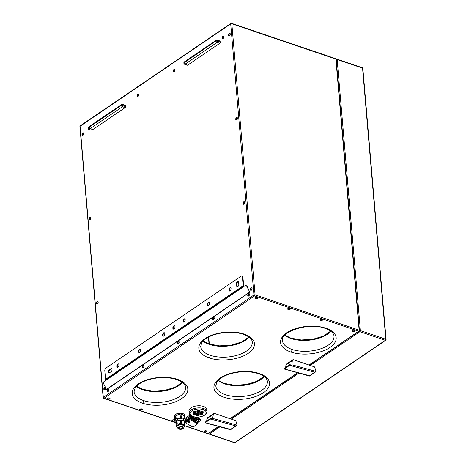 <?xml version="1.0" encoding="UTF-8"?>
<svg xmlns="http://www.w3.org/2000/svg" width="466" height="466" viewBox="0 0 466 466"><rect width="100%" height="100%" fill="white"/><g stroke="black" fill="none" stroke-linecap="round" stroke-linejoin="round"><path stroke-width="0.7" d="M297.558 372.771L229.994 418.689L214.424 413.429L235.639 420.629M285.675 367.429L285.932 364.977L292.252 360.684L291.879 364.779L292.31 360.684A1.986 1.293 -124.2 0 1 293.702 359.822L310.245 365.431L359.944 331.658L385.347 340.285A0.81 0.53 55.8 0 0 385.743 340.25L235.132 442.601L234.415 442.7A0.81 0.466 -71.2 0 0 234.736 442.636A0.81 0.53 55.8 0 0 235.109 442.618M182.73 413.482A4.969 2.464 175.1 0 0 175.274 414.682M185.089 418.381L189.01 415.719A0.81 0.402 -4.9 0 1 190.145 415.585L190.221 416.429L200.403 419.883A0.81 0.402 -4.9 0 1 200.7 420.134A0.81 0.402 -4.9 0 1 200.526 420.448L198.475 421.864M198.469 421.928L200.479 420.559L200.63 419.318A0.81 0.402 -4.9 0 0 200.333 419.045L194.293 416.994M191.299 415.975L190.145 415.585M110.04 398.465A1.299 0.647 175.1 0 0 109.178 397.917A1.299 0.647 175.1 0 0 107.739 398.214A1.299 0.647 175.1 0 0 107.454 398.68M290.324 308.789A1.299 0.647 175.1 0 0 289.462 308.242A1.299 0.647 175.1 0 0 288.023 308.539A1.299 0.647 175.1 0 0 287.738 309.005M142.264 409.41A1.299 0.647 175.1 0 0 141.402 408.857A1.299 0.647 175.1 0 0 139.963 409.154A1.299 0.647 175.1 0 0 139.678 409.626L139.689 409.742A1.299 0.647 175.1 0 0 140.097 410.162M174.494 420.349A1.299 0.647 175.1 0 0 173.626 419.802A1.299 0.647 175.1 0 0 172.193 420.099A1.299 0.647 175.1 0 0 171.907 420.565M354.777 330.674A1.299 0.647 175.1 0 0 353.91 330.126A1.299 0.647 175.1 0 0 352.477 330.423A1.299 0.647 175.1 0 0 352.191 330.889M322.554 319.734A1.299 0.647 175.1 0 0 321.686 319.181A1.299 0.647 175.1 0 0 320.253 319.478A1.299 0.647 175.1 0 0 319.967 319.95L319.973 320.066A1.299 0.647 175.1 0 0 320.381 320.486M258.1 297.85A1.299 0.647 175.1 0 0 257.238 297.296A1.299 0.647 175.1 0 0 255.799 297.593A1.299 0.647 175.1 0 0 255.514 298.065M204.51 432.029L206.432 431.865A1.299 0.647 175.1 0 0 206.729 431.405L206.718 431.271A1.299 0.647 175.1 0 0 205.85 430.741A1.299 0.647 175.1 0 0 204.417 431.038A1.299 0.647 175.1 0 0 204.131 431.51M142.474 403.189A27.902 13.834 175.1 0 0 181.606 398.622A27.902 13.834 175.1 0 0 177.511 379.376A27.902 13.834 175.1 0 0 138.379 383.943A27.902 13.834 175.1 0 0 142.474 403.189A2.027 1.165 -71.2 0 0 143.598 400.568A25.869 12.827 175.1 0 0 171.436 400.271A25.869 12.827 175.1 0 0 185.619 387.316C185.462 384.351 182.491 381.759 176.713 379.54C167.539 376.761 157.747 376.936 147.338 380.075C142.969 381.555 139.59 383.384 137.196 385.568L135.123 387.992L134.068 391.737A25.869 12.827 175.1 0 0 143.598 400.568M209.112 357.9A27.902 13.834 175.1 0 0 248.25 353.333A27.902 13.834 175.1 0 0 244.155 334.087A27.902 13.834 175.1 0 0 205.017 338.654A27.902 13.834 175.1 0 0 209.112 357.9A2.027 1.165 -71.2 0 0 210.236 355.278A25.869 12.827 175.1 0 0 238.079 354.981A25.869 12.827 175.1 0 0 252.257 342.032C252.106 339.062 249.135 336.469 243.351 334.256C234.177 331.472 224.385 331.652 213.981 334.786C209.607 336.266 206.228 338.1 203.834 340.285L201.761 342.708L200.706 346.448A25.869 12.827 175.1 0 0 210.236 355.278M290.848 352.022A27.902 13.834 175.1 0 0 329.98 347.455A27.902 13.834 175.1 0 0 325.885 328.21A27.902 13.834 175.1 0 0 286.753 332.776A27.902 13.834 175.1 0 0 290.848 352.022A2.027 1.165 -71.2 0 0 291.966 349.401A25.869 12.827 175.1 0 0 319.81 349.104A25.869 12.827 175.1 0 0 333.994 336.149C333.837 333.184 330.866 330.592 325.082 328.373C308.923 321.767 279.658 332.13 282.437 340.57A25.869 12.827 175.1 0 0 291.966 349.401M259.247 373.493A27.902 13.834 175.1 0 0 220.109 378.066A27.902 13.834 175.1 0 0 224.204 397.306A27.902 13.834 175.1 0 0 263.342 392.739A27.902 13.834 175.1 0 0 259.247 373.493A2.027 1.165 108.8 0 1 258.444 373.662C249.269 370.878 239.477 371.058 229.074 374.192C224.699 375.672 221.321 377.507 218.927 379.691L216.853 382.114L215.799 385.854A25.869 12.827 175.1 0 0 225.328 394.685A25.869 12.827 175.1 0 0 253.166 394.387A25.869 12.827 175.1 0 0 267.35 381.438C267.193 378.468 264.228 375.876 258.444 373.662M190.932 407.89A8.93 4.427 -4.9 0 1 200.648 405.845A8.93 4.427 -4.9 0 1 206.741 409.48L206.921 411.583A8.93 4.427 -4.9 0 0 203.636 408.536A8.93 4.427 -4.9 0 0 191.112 409.998A8.93 4.427 -4.9 0 0 189.132 413.109L188.951 411A8.93 4.427 -4.9 0 1 190.932 407.89M185.049 419.645L189.254 416.79A0.612 0.303 -4.9 0 1 190.105 416.691L200.293 420.146A0.612 0.303 -4.9 0 1 200.38 420.571M185.462 421.736L185.282 420.676A1.014 0.501 175.1 0 0 185.054 420.996A1.014 0.501 175.1 0 0 185.107 421.165M185.282 420.676L189.487 417.816A1.014 0.501 175.1 0 1 190.909 417.653L197.98 420.052A1.014 0.501 175.1 0 1 198.359 420.431M198.056 422.312L198.097 421.38L190.938 418.014L189.511 418.084L185.427 421.118L185.462 421.771M185.078 421.276L185.427 421.118M190.909 417.653L190.833 418.212L189.633 418.264M197.98 420.052L198.254 422.173L198.475 421.835M186.056 421.858L185.905 421.054L189.598 418.544L191.025 418.48L190.978 418.934L189.557 418.917L185.969 421.625A0.85 0.518 -173.3 0 0 185.887 422.196M185.689 421.334L185.643 421.73M197.328 423.833L197.59 422.709L197.741 423.594L197.963 423.274L198.062 422.08A1.014 0.571 -178.6 0 0 197.683 421.619L191.025 418.48M197.473 422.907L190.862 419.126A0.85 0.518 -173.3 0 0 189.668 419.115M185.823 422.697L185.922 421.893A1.014 0.617 6.7 0 1 186.144 421.567L189.586 419.225A1.014 0.617 -173.3 0 1 191.008 419.243L197.042 422.691L197.188 423.571M191.008 419.243L190.909 420.047A1.014 0.617 -173.3 0 0 189.487 420.029L186.05 422.365A1.014 0.617 6.7 0 0 185.823 422.738A1.014 0.617 6.7 0 0 186.196 423.25L192.213 426.687L193.635 426.705L197.077 424.363L197.042 422.691M190.909 420.047L196.932 423.483M188.514 422.26A0.81 0.495 6.7 0 1 188.736 421.433A0.81 0.495 6.7 0 1 189.819 422.05A0.81 0.495 6.7 0 1 188.514 422.26M188.707 422.132A0.507 0.309 6.7 0 1 189.522 421.998A0.507 0.309 6.7 0 1 188.707 422.132M190.862 419.126L197.59 422.709A11.184 7.281 55.8 0 0 197.683 421.619M189.598 418.544L185.864 421.427L186.01 422.307M284.103 368.519L284.231 369.008A0.81 0.489 -74.6 0 0 284.283 368.973L284.248 368.926A0.769 0.466 105.4 0 1 284.196 368.961L309.5 376.05M184.996 415.544A5.376 2.668 175.1 0 0 183.01 413.657A5.376 2.668 175.1 0 0 177.156 413.744A5.376 2.668 175.1 0 0 174.29 416.493M184.565 415.707A5.376 2.668 175.1 0 0 183.121 414.886A5.376 2.668 175.1 0 0 181.035 414.507L184.565 415.707L184.839 418.864A5.376 2.668 175.1 0 1 185.165 419.272L184.472 421.485M185.002 417.361A5.376 2.668 175.1 0 0 185.101 416.721A5.376 2.668 175.1 0 0 184.897 416.109L185.165 419.272M181.035 414.507L181.303 417.664L184.839 418.864M174.587 418.252L175.303 415.969A5.376 2.668 175.1 0 0 174.383 417.641A5.376 2.668 175.1 0 0 174.587 418.252L174.861 421.415A5.376 2.668 175.1 0 0 175.187 421.823L176.183 422.161M181.303 417.664A5.376 2.668 175.1 0 0 180.394 417.653L180.126 414.49A5.376 2.668 175.1 0 0 175.88 415.579L180.126 414.49M175.88 415.579L176.154 418.736L180.394 417.653M176.154 418.736A5.376 2.668 175.1 0 0 175.571 419.132L175.303 415.969M174.861 421.415L175.571 419.132M183.552 420.07A3.553 1.759 175.1 0 0 182.241 418.829A3.553 1.759 175.1 0 0 178.373 418.882A3.553 1.759 175.1 0 0 176.48 420.699M181.28 420.017L184.163 420.996L184.443 424.281L183.033 424.142L181.565 423.303L181.28 420.017A4.462 2.213 175.1 0 0 180.459 420.006L180.738 423.291L177.278 424.177L176.993 420.891A4.462 2.213 175.1 0 0 176.468 421.247L176.748 424.532L176.165 426.396A4.462 2.213 175.1 0 0 176.468 426.763M184.443 424.281A4.462 2.213 175.1 0 1 184.746 424.648L184.46 421.363A4.462 2.213 175.1 0 0 184.163 420.996M176.165 426.396L175.886 423.111L176.468 421.247M176.993 420.891L180.459 420.006M184.326 425.773A3.833 1.899 175.1 0 0 182.911 424.427A3.833 1.899 175.1 0 0 178.734 424.491A3.833 1.899 175.1 0 0 176.69 426.448M181.565 423.303A4.462 2.213 175.1 0 0 180.738 423.291M177.278 424.177A4.462 2.213 175.1 0 0 176.748 424.532M291.827 364.779L291.605 365.431L289.648 365.257A0.769 0.466 105.4 0 1 289.602 365.292L289.636 365.338A0.81 0.489 -74.6 0 0 289.689 365.297L289.584 364.796L290.155 364.709L289.689 365.297M309.64 375.736L284.283 368.973L289.636 365.338L314.713 372.223L316.006 371.402A1.217 0.792 55.8 0 0 316.018 371.122L314.556 366.899L293.702 359.822M284.196 368.961L284.144 368.472L289.596 364.767L291.605 365.094M316.006 371.402L291.879 364.779L291.605 365.431M284.231 369.008L285.675 369.509M291.594 365.391L290.155 364.709M205.197 422.645L205.145 422.161L210.585 418.474L212.601 418.783L211.139 418.369L210.597 418.456L210.649 418.94A0.769 0.466 105.4 0 1 210.597 418.981L210.638 419.021A0.81 0.489 -74.6 0 0 210.69 418.981L211.203 418.73L210.69 418.981M198.982 412.439A1.421 0.705 -4.9 0 1 199.5 412.928A1.421 0.705 -4.9 0 1 198.72 413.639A1.421 0.705 -4.9 0 1 197.194 413.657A1.421 0.705 -4.9 0 1 196.675 413.167A1.421 0.705 -4.9 0 1 197.456 412.457A1.421 0.705 -4.9 0 1 198.982 412.439M202.757 411.478A1.421 0.705 -4.9 0 1 203.281 411.961A1.421 0.705 -4.9 0 1 202.5 412.672A1.421 0.705 -4.9 0 1 200.974 412.69A1.421 0.705 -4.9 0 1 200.45 412.2A1.421 0.705 -4.9 0 1 201.23 411.49A1.421 0.705 -4.9 0 1 202.757 411.478M194.054 412.585A1.421 0.705 -4.9 0 1 193.53 412.101A1.421 0.705 -4.9 0 1 194.31 411.391A1.421 0.705 -4.9 0 1 195.837 411.373A1.421 0.705 -4.9 0 1 196.361 411.862A1.421 0.705 -4.9 0 1 195.58 412.573A1.421 0.705 -4.9 0 1 194.054 412.585L194.037 412.41A1.421 0.705 -4.9 0 1 193.536 412.026M199.617 410.406A1.421 0.705 -4.9 0 1 200.135 410.896A1.421 0.705 -4.9 0 1 199.355 411.606A1.421 0.705 -4.9 0 1 197.829 411.624A1.421 0.705 -4.9 0 1 197.31 411.134A1.421 0.705 -4.9 0 1 198.091 410.424A1.421 0.705 -4.9 0 1 199.617 410.406M202.122 413.511A1.421 0.705 -4.9 0 1 202.646 413.994A1.421 0.705 -4.9 0 1 201.865 414.705A1.421 0.705 -4.9 0 1 200.339 414.723A1.421 0.705 -4.9 0 1 199.815 414.233A1.421 0.705 -4.9 0 1 200.596 413.523A1.421 0.705 -4.9 0 1 202.122 413.511M193.419 414.618A1.421 0.705 -4.9 0 1 192.895 414.134A1.421 0.705 -4.9 0 1 193.675 413.424A1.421 0.705 -4.9 0 1 195.202 413.406A1.421 0.705 -4.9 0 1 195.726 413.895A1.421 0.705 -4.9 0 1 194.945 414.606A1.421 0.705 -4.9 0 1 193.419 414.618L193.402 414.443A1.421 0.705 -4.9 0 1 192.901 414.058M198.347 414.478A1.421 0.705 -4.9 0 1 198.865 414.961A1.421 0.705 -4.9 0 1 198.085 415.672A1.421 0.705 -4.9 0 1 196.559 415.689A1.421 0.705 -4.9 0 1 196.035 415.2A1.421 0.705 -4.9 0 1 196.821 414.49A1.421 0.705 -4.9 0 1 198.347 414.478M199.483 412.841A1.421 0.705 -4.9 0 1 198.627 413.488A1.421 0.705 -4.9 0 1 197.182 413.476A1.421 0.705 -4.9 0 1 196.681 413.092M203.263 411.874A1.421 0.705 -4.9 0 1 202.407 412.521A1.421 0.705 -4.9 0 1 200.963 412.515A1.421 0.705 -4.9 0 1 200.462 412.13M196.343 411.775A1.421 0.705 -4.9 0 1 195.487 412.416A1.421 0.705 -4.9 0 1 194.037 412.41M200.118 410.808A1.421 0.705 -4.9 0 1 199.262 411.455A1.421 0.705 -4.9 0 1 197.817 411.443A1.421 0.705 -4.9 0 1 197.316 411.059M202.628 413.907A1.421 0.705 -4.9 0 1 201.772 414.554A1.421 0.705 -4.9 0 1 200.328 414.548A1.421 0.705 -4.9 0 1 199.827 414.163M195.703 413.808A1.421 0.705 -4.9 0 1 194.852 414.455A1.421 0.705 -4.9 0 1 193.402 414.443M198.848 414.874A1.421 0.705 -4.9 0 1 197.992 415.521A1.421 0.705 -4.9 0 1 196.547 415.515A1.421 0.705 -4.9 0 1 196.046 415.13M205.174 431.772L205.832 431.848L205.174 431.772A1.788 1.165 55.8 0 1 204.428 431.172A1.299 0.647 175.1 0 0 204.137 431.627A1.299 0.647 175.1 0 0 204.545 432.046M213.166 318.837L213.288 318.47M353.234 331.157L353.892 331.227L353.234 331.157A1.788 1.165 55.8 0 1 352.488 330.557A1.299 0.647 175.1 0 0 352.197 331.011A1.299 0.647 175.1 0 0 352.605 331.425M255.898 298.584L257.815 298.421A1.299 0.647 175.1 0 0 258.112 297.96A1.299 0.647 175.1 0 0 257.226 297.43A1.299 0.647 175.1 0 0 255.811 297.727A1.299 0.647 175.1 0 0 255.525 298.199A1.299 0.647 175.1 0 0 255.933 298.601M257.139 298.525L256.481 298.467L257.139 298.525M321.587 320.41L320.928 320.346L321.587 320.41A1.788 1.165 -124.2 0 0 322.274 320.299A1.299 0.647 175.1 0 0 322.565 319.845A1.299 0.647 175.1 0 0 321.674 319.315A1.299 0.647 175.1 0 0 320.264 319.612A1.299 0.647 175.1 0 0 319.973 320.066M353.81 331.349A1.788 1.165 -124.2 0 0 354.498 331.239A1.299 0.647 175.1 0 0 354.789 330.79A1.299 0.647 175.1 0 0 353.898 330.26A1.299 0.647 175.1 0 0 352.488 330.557M174.214 420.915A1.299 0.647 175.1 0 0 174.5 420.466A1.299 0.647 175.1 0 0 173.614 419.936A1.299 0.647 175.1 0 0 172.204 420.233A1.299 0.647 175.1 0 0 171.919 420.705A1.299 0.647 175.1 0 0 172.321 421.101M173.527 421.025L172.869 420.973L173.527 421.025M141.303 410.086L140.645 410.022L141.303 410.086A1.788 1.165 -124.2 0 0 141.99 409.975A1.299 0.647 175.1 0 0 142.276 409.521A1.299 0.647 175.1 0 0 141.39 408.991A1.299 0.647 175.1 0 0 139.975 409.288A1.299 0.647 175.1 0 0 139.689 409.742M289.363 309.465L288.704 309.401L289.363 309.465A1.788 1.165 -124.2 0 0 290.05 309.354A1.299 0.647 175.1 0 0 290.335 308.906A1.299 0.647 175.1 0 0 289.45 308.375A1.299 0.647 175.1 0 0 288.035 308.673A1.299 0.647 175.1 0 0 287.749 309.127A1.299 0.647 175.1 0 0 288.157 309.541M109.079 399.141L108.421 399.077L109.079 399.141A1.788 1.165 -124.2 0 0 109.766 399.03A1.299 0.647 175.1 0 0 110.052 398.581A1.299 0.647 175.1 0 0 109.166 398.051A1.299 0.647 175.1 0 0 107.751 398.348A1.299 0.647 175.1 0 0 107.465 398.803A1.299 0.647 175.1 0 0 107.873 399.216M249.788 292.223L247.032 286.771A2.027 1.515 72.1 0 0 245.168 285.699A2.027 1.515 72.1 0 0 244.842 285.85L104.174 381.444A2.027 1.515 -107.9 0 0 103.813 384.101L106.568 389.553L249.788 292.223L247.289 286.689A2.027 1.515 72.1 0 0 245.39 285.623A2.027 1.515 72.1 0 0 245.262 285.675M97.033 302.719L97.161 302.352M82.587 134.173L82.709 133.806M242.955 203.56A1.299 0.746 -71.2 0 0 243.357 204.236A1.299 0.746 -71.2 0 0 243.869 204.131A1.299 0.746 -71.2 0 0 244.586 202.454A1.299 0.746 -71.2 0 0 244.167 201.772A1.299 0.746 -71.2 0 0 243.677 201.883A1.788 1.165 55.8 0 0 243.427 202.576L243.334 203.252L243.671 202.663M247.726 295.357A1.299 0.746 -71.2 0 0 248.122 296.032A1.299 0.746 -71.2 0 0 248.64 295.927A1.299 0.746 -71.2 0 0 249.357 294.25A1.299 0.746 -71.2 0 0 248.931 293.568A1.299 0.746 -71.2 0 0 248.442 293.679A1.788 1.165 55.8 0 0 248.197 294.372L248.104 295.048L248.442 294.46M103.801 389.168A1.299 0.746 -71.2 0 0 104.198 389.844A1.299 0.746 -71.2 0 0 104.716 389.739A1.299 0.746 -71.2 0 0 105.433 388.062A1.299 0.746 -71.2 0 0 105.007 387.38A1.299 0.746 -71.2 0 0 104.524 387.491A1.299 0.746 -71.2 0 0 104.297 387.695A1.299 0.746 -71.2 0 0 103.796 389.116L104.267 387.724M104.308 389.885A1.299 0.746 -71.2 0 0 105.182 389.43A1.299 0.746 -71.2 0 0 105.555 388.102A1.299 0.746 -71.2 0 0 105.147 387.427M235.732 119.284A1.299 0.746 -71.2 0 0 236.128 119.96A1.299 0.746 -71.2 0 0 236.646 119.855A1.299 0.746 -71.2 0 0 237.363 118.178A1.299 0.746 -71.2 0 0 236.944 117.496A1.299 0.746 -71.2 0 0 236.454 117.607A1.299 0.746 -71.2 0 0 236.227 117.811A1.299 0.746 -71.2 0 0 235.726 119.232L236.198 117.84M236.204 118.306L236.111 118.976L236.448 118.387M89.204 218.869A1.299 0.746 -71.2 0 0 89.6 219.544A1.299 0.746 -71.2 0 0 90.113 219.434A1.299 0.746 -71.2 0 0 90.835 217.756A1.299 0.746 -71.2 0 0 90.41 217.074A1.299 0.746 -71.2 0 0 89.921 217.191A1.299 0.746 -71.2 0 0 89.693 217.389A1.299 0.746 -71.2 0 0 89.198 218.81L89.67 217.418M89.921 217.191A1.788 1.165 55.8 0 0 89.67 217.884L89.577 218.554L89.915 217.966M107.663 390.531L107.786 390.17M107.582 390.613L107.663 389.937L107.582 390.613A1.788 1.165 -124.2 0 0 107.966 391.522A1.299 0.746 -71.2 0 0 108.689 389.844A1.299 0.746 -71.2 0 0 108.263 389.162A1.299 0.746 -71.2 0 0 107.774 389.279A1.299 0.746 -71.2 0 0 107.547 389.477A1.299 0.746 -71.2 0 0 107.052 390.898L107.524 389.506M137.033 95.78A1.299 0.746 -71.2 0 0 137.435 96.456A1.299 0.746 -71.2 0 0 137.948 96.351A1.299 0.746 -71.2 0 0 138.664 94.674A1.299 0.746 -71.2 0 0 138.245 93.992A1.299 0.746 -71.2 0 0 137.755 94.103A1.299 0.746 -71.2 0 0 137.528 94.307A1.299 0.746 -71.2 0 0 137.033 95.722L137.505 94.336M137.505 94.796L137.412 95.472L137.75 94.883M177.389 343.157A1.299 0.746 -71.2 0 0 177.791 343.832A1.299 0.746 -71.2 0 0 179.02 342.341A1.299 0.746 -71.2 0 0 179.02 342.05A1.299 0.746 -71.2 0 0 178.624 341.374A1.299 0.746 -71.2 0 0 177.826 341.747A1.299 0.746 -71.2 0 0 177.395 342.86A1.299 0.746 -71.2 0 0 177.389 343.093A1.299 0.746 -71.2 0 0 177.389 343.157A1.788 0.885 -4.9 0 1 177.657 342.65L178.006 342.143L177.657 342.65M177.791 343.832L177.913 343.873A1.299 0.746 -71.2 0 0 179.142 342.388A1.299 0.746 -71.2 0 0 178.752 341.415L178.624 341.374M142.223 367.057A1.299 0.746 -71.2 0 0 142.619 367.732A1.299 0.746 -71.2 0 0 143.138 367.627A1.299 0.746 -71.2 0 0 143.854 365.944A1.299 0.746 -71.2 0 0 143.429 365.262A1.299 0.746 -71.2 0 0 142.94 365.379A1.299 0.746 -71.2 0 0 142.718 365.577A1.299 0.746 -71.2 0 0 142.217 366.998L142.689 365.612M142.94 365.379A1.788 1.165 55.8 0 0 142.695 366.072L142.602 366.742L142.94 366.154M206.729 431.405A1.299 0.647 175.1 0 0 205.838 430.875A1.299 0.647 175.1 0 0 204.428 431.172M222.026 38.026A1.299 0.746 -71.2 0 0 222.422 38.701A1.299 0.746 -71.2 0 0 222.934 38.596A1.299 0.746 -71.2 0 0 223.657 36.919A1.299 0.746 -71.2 0 0 223.231 36.232A1.299 0.746 -71.2 0 0 222.742 36.348A1.299 0.746 -71.2 0 0 222.515 36.552A1.299 0.746 -71.2 0 0 222.02 37.967L222.492 36.581M222.527 38.736A1.299 0.746 -71.2 0 0 223.4 38.282A1.299 0.746 -71.2 0 0 223.779 36.96A1.299 0.746 -71.2 0 0 223.371 36.278M250.335 289.59A1.299 0.746 -71.2 0 0 250.731 290.266A1.299 0.746 -71.2 0 0 251.244 290.161A1.299 0.746 -71.2 0 0 251.966 288.483A1.299 0.746 -71.2 0 0 251.541 287.802A1.299 0.746 -71.2 0 0 251.052 287.912A1.788 1.165 55.8 0 0 250.801 288.605L250.708 289.281L251.046 288.693M228.509 35.014A1.299 0.746 -71.2 0 0 228.905 35.69A1.299 0.746 -71.2 0 0 229.418 35.579A1.299 0.746 -71.2 0 0 230.14 33.902A1.299 0.746 -71.2 0 0 229.715 33.22A1.299 0.746 -71.2 0 0 229.225 33.336A1.788 1.165 55.8 0 0 228.975 34.03L228.888 34.7L229.22 34.111M207.323 417.891A2.027 1.322 -124.2 0 0 206.933 418.666L206.671 421.124L206.933 418.666L213.253 414.367L212.601 419.115L210.597 418.456L205.145 422.161L210.585 418.48M212.595 419.08L211.156 418.392M216.259 40.198A1.217 0.792 55.8 0 0 216.032 40.862L183.936 62.858A0.81 0.402 175.1 0 0 183.755 63.137L184.647 64.296L187.32 65.205A0.81 0.466 108.8 0 0 187.641 65.141L219.748 43.315A0.81 0.466 -71.2 0 0 220.202 42.266L220.127 41.392A0.81 0.466 108.8 0 0 219.876 40.967L217.203 40.059L216.288 40.175A1.217 0.792 55.8 0 1 216.882 40.128M96.934 303.849A1.299 0.746 -71.2 0 0 97.802 303.401A1.299 0.746 -71.2 0 0 98.18 302.073A1.299 0.746 -71.2 0 0 97.773 301.397L97.662 301.356A1.299 0.746 -71.2 0 0 97.144 301.461A1.299 0.746 -71.2 0 0 96.916 301.665A1.299 0.746 -71.2 0 0 96.421 303.086L96.893 301.694M173.224 71.187A1.299 0.746 -71.2 0 0 173.62 71.863L173.742 71.904A1.299 0.746 -71.2 0 0 174.599 71.449A1.299 0.746 -71.2 0 0 174.977 70.121A1.299 0.746 -71.2 0 0 174.569 69.446L174.453 69.405M107.559 391.667A1.299 0.746 -71.2 0 0 108.432 391.213A1.299 0.746 -71.2 0 0 108.811 389.885A1.299 0.746 -71.2 0 0 108.403 389.209L108.287 389.168M229.01 35.725A1.299 0.746 -71.2 0 0 229.884 35.27A1.299 0.746 -71.2 0 0 230.262 33.948A1.299 0.746 -71.2 0 0 229.855 33.267L229.738 33.226M213.061 319.967A1.299 0.746 -71.2 0 0 213.935 319.513A1.299 0.746 -71.2 0 0 214.313 318.191A1.299 0.746 -71.2 0 0 213.906 317.509M243.462 204.271A1.299 0.746 -71.2 0 0 244.335 203.823A1.299 0.746 -71.2 0 0 244.708 202.494A1.299 0.746 -71.2 0 0 244.306 201.819L244.19 201.778M89.705 219.579A1.299 0.746 -71.2 0 0 90.579 219.125A1.299 0.746 -71.2 0 0 90.952 217.797A1.299 0.746 -71.2 0 0 90.55 217.121L90.433 217.08M236.239 120.001A1.299 0.746 -71.2 0 0 237.112 119.546A1.299 0.746 -71.2 0 0 237.485 118.218A1.299 0.746 -71.2 0 0 237.078 117.543L236.967 117.502M248.232 296.067A1.299 0.746 -71.2 0 0 249.106 295.619A1.299 0.746 -71.2 0 0 249.479 294.291A1.299 0.746 -71.2 0 0 249.071 293.615L248.96 293.574M81.975 134.592A1.299 0.746 -71.2 0 0 82.377 135.268L82.494 135.309A1.299 0.746 -71.2 0 0 83.356 134.849A1.299 0.746 -71.2 0 0 83.729 133.526A1.299 0.746 -71.2 0 0 83.321 132.845L83.21 132.81M137.54 96.491A1.299 0.746 -71.2 0 0 138.414 96.043A1.299 0.746 -71.2 0 0 138.786 94.715A1.299 0.746 -71.2 0 0 138.385 94.039M88.237 128.948A1.299 0.746 -71.2 0 0 88.633 129.624L88.756 129.665A1.299 0.746 -71.2 0 0 89.903 128.604M142.619 367.732L142.742 367.773A1.299 0.746 -71.2 0 0 143.604 367.313A1.299 0.746 -71.2 0 0 143.977 365.991A1.299 0.746 -71.2 0 0 143.569 365.309M92.618 129.531A0.81 0.466 -71.2 0 0 92.967 129.472L125.08 107.652A0.81 0.466 -71.2 0 0 125.529 106.603L122.855 105.7L122.494 105.066A0.81 0.402 175.1 0 0 121.358 105.2L89.251 127.02A1.217 0.792 55.8 0 1 89.548 126.303M122.494 105.066L122.779 104.821L125.453 105.73A0.81 0.466 -71.2 0 0 125.232 105.316M125.453 105.73L125.529 106.603M250.836 290.301A1.299 0.746 -71.2 0 0 251.71 289.852A1.299 0.746 -71.2 0 0 252.083 288.524A1.299 0.746 -71.2 0 0 251.681 287.848M88.843 128.523L88.965 128.162M217.179 40.053A0.81 0.466 108.8 0 1 217.453 40.484L220.127 41.392M217.453 40.484L217.168 40.728L217.529 41.363L220.202 42.266M236.344 118.865L236.466 118.504M212.828 418.468L212.601 419.115M230.641 429.419L205.285 422.662L210.638 419.021L235.714 425.907L237.008 425.091A1.217 0.792 55.8 0 0 237.019 424.811L235.848 420.915L236.996 424.689M82.447 133.608L82.354 134.284L82.692 133.69M88.633 129.624A1.299 0.746 -71.2 0 0 89.146 129.513A1.299 0.746 -71.2 0 0 89.781 128.546M88.703 127.498L88.231 128.884A1.299 0.746 -71.2 0 1 88.726 127.468A1.299 0.746 -71.2 0 1 88.954 127.27A1.788 1.165 55.8 0 0 88.703 127.964L88.61 128.633L88.948 128.045M173.62 71.863A1.299 0.746 -71.2 0 0 174.133 71.758A1.299 0.746 -71.2 0 0 174.855 70.081A1.299 0.746 -71.2 0 0 174.43 69.399A1.299 0.746 -71.2 0 0 173.94 69.51A1.299 0.746 -71.2 0 0 173.713 69.714A1.299 0.746 -71.2 0 0 173.218 71.135L173.69 69.743M173.94 69.51A1.788 1.165 55.8 0 0 173.69 70.209L173.602 70.879L173.935 70.29M243.567 203.141L243.689 202.774M250.941 289.17L251.063 288.804M96.951 302.801L97.044 302.125L96.951 302.801M104.407 388.749L104.535 388.388M173.83 70.768L173.952 70.401M212.56 319.257A1.299 0.746 -71.2 0 0 212.956 319.932A1.299 0.746 -71.2 0 0 213.469 319.827A1.299 0.746 -71.2 0 0 214.191 318.15A1.299 0.746 -71.2 0 0 213.766 317.468A1.299 0.746 -71.2 0 0 213.277 317.579A1.299 0.746 -71.2 0 0 213.049 317.783A1.299 0.746 -71.2 0 0 212.554 319.198L213.026 317.812M89.81 218.443L89.932 218.082M213.277 317.579A1.788 1.165 55.8 0 0 213.026 318.272L212.939 318.948L213.271 318.354M104.273 388.19L104.18 388.86L104.518 388.271M229.115 34.589L229.237 34.228M142.829 366.631L142.957 366.27M178 342.737L178.123 342.37M222.631 37.606L222.754 37.239M222.55 37.682L222.631 37.006L222.55 37.682A1.788 1.165 -124.2 0 0 222.934 38.596M82.377 135.268A1.299 0.746 -71.2 0 0 82.89 135.163A1.299 0.746 -71.2 0 0 83.606 133.486A1.299 0.746 -71.2 0 0 83.187 132.798A1.299 0.746 -71.2 0 0 82.698 132.915A1.299 0.746 -71.2 0 0 82.47 133.119A1.299 0.746 -71.2 0 0 81.975 134.534L82.441 133.148M214.424 413.429A2.027 1.322 -124.2 0 0 213.632 413.604A2.027 1.322 -124.2 0 0 213.253 414.367L212.88 418.468L237.008 425.091M248.331 294.937L248.46 294.57M137.645 95.361L137.767 94.994M96.427 303.139A1.299 0.746 -71.2 0 0 96.823 303.815A1.299 0.746 -71.2 0 0 97.336 303.71A1.299 0.746 -71.2 0 0 98.058 302.032A1.299 0.746 -71.2 0 0 97.662 301.356M107.058 390.957A1.299 0.746 -71.2 0 0 107.454 391.632A1.299 0.746 -71.2 0 0 107.966 391.522M213.311 414.367A1.986 1.293 -124.2 0 1 214.704 413.505M248.442 293.679A1.299 0.746 -71.2 0 0 248.221 293.883A1.299 0.746 -71.2 0 0 247.72 295.298L248.192 293.912M243.677 201.883A1.299 0.746 -71.2 0 0 243.45 202.087A1.299 0.746 -71.2 0 0 242.955 203.502L243.427 202.116M251.052 287.912A1.299 0.746 -71.2 0 0 250.825 288.116A1.299 0.746 -71.2 0 0 250.329 289.537L250.801 288.145M229.225 33.336A1.299 0.746 -71.2 0 0 228.998 33.535A1.299 0.746 -71.2 0 0 228.503 34.956L228.975 33.569M243.869 286.514L242.885 277.317L242.413 277.154A2.027 1.165 -71.2 0 0 241.796 276.099A2.027 1.165 -71.2 0 0 240.992 276.268L105.928 368.053A2.027 1.165 -71.2 0 0 104.803 370.674L105.543 379.324L243.159 285.804L242.413 277.154M243.537 286.741L243.299 286.281A1.014 0.658 -124.2 0 1 243.159 285.804M242.885 277.317A2.027 1.165 -71.2 0 0 242.337 276.291M164.492 332.852A1.724 0.99 -71.2 0 0 163.106 335.252A1.724 0.99 -71.2 0 0 163.415 336.015M230.746 287.825A1.724 0.99 -71.2 0 0 229.365 290.225A1.724 0.99 -71.2 0 0 229.674 290.988M174.686 325.926A1.724 0.99 -71.2 0 0 173.3 328.32A1.724 0.99 -71.2 0 0 173.608 329.089M238.301 281.575A1.724 0.99 -71.2 0 0 236.92 283.975L236.448 283.811L236.629 285.92A1.724 0.99 -71.2 0 0 237.165 286.823A1.724 0.99 -71.2 0 0 238.312 286.188A1.724 0.99 -71.2 0 0 238.796 284.446L238.615 282.344A1.724 0.99 -71.2 0 0 238.103 281.452A1.724 0.99 -71.2 0 0 236.944 282.052A1.724 0.99 -71.2 0 0 236.448 283.811M237.41 286.846A1.724 0.99 -71.2 0 1 237.101 286.077L236.92 283.975M140.278 349.302A1.724 0.99 -71.2 0 0 138.897 351.702A1.724 0.99 -71.2 0 0 139.206 352.465M209.088 302.545A1.724 0.99 -71.2 0 0 207.702 304.945A1.724 0.99 -71.2 0 0 208.011 305.708M118.62 364.028A1.724 0.99 -71.2 0 0 117.234 366.422A1.724 0.99 -71.2 0 0 117.549 367.185M111.741 368.699A1.724 0.99 -71.2 0 0 111.31 368.868L109.778 369.911A1.724 0.99 -71.2 0 0 108.881 371.408A1.724 0.99 -71.2 0 0 109.137 372.899M184.874 319A1.724 0.99 -71.2 0 0 183.493 321.394A1.724 0.99 -71.2 0 0 183.802 322.157M185.188 319.763A1.724 0.99 -71.2 0 0 184.676 318.872A1.724 0.99 -71.2 0 0 183.517 319.472A1.724 0.99 -71.2 0 0 183.022 321.237A1.724 0.99 -71.2 0 0 183.563 322.134A1.724 0.99 -71.2 0 0 184.705 321.499A1.724 0.99 -71.2 0 0 185.188 319.763M110.838 368.711L109.312 369.748A1.724 0.99 -71.2 0 0 108.368 371.495A1.724 0.99 -71.2 0 0 108.922 372.887A1.724 0.99 -71.2 0 0 109.562 372.736L111.094 371.693A1.724 0.99 -71.2 0 0 112.026 370.016A1.724 0.99 -71.2 0 0 111.56 368.583A1.724 0.99 -71.2 0 0 110.838 368.711L111.31 368.868M164.801 333.615A1.724 0.99 -71.2 0 0 164.294 332.73A1.724 0.99 -71.2 0 0 163.129 333.33A1.724 0.99 -71.2 0 0 162.634 335.089A1.724 0.99 -71.2 0 0 163.176 335.992A1.724 0.99 -71.2 0 0 164.317 335.357A1.724 0.99 -71.2 0 0 164.801 333.615M209.397 303.308A1.724 0.99 -71.2 0 0 208.89 302.422A1.724 0.99 -71.2 0 0 207.725 303.022A1.724 0.99 -71.2 0 0 207.23 304.781A1.724 0.99 -71.2 0 0 207.772 305.684A1.724 0.99 -71.2 0 0 208.914 305.049A1.724 0.99 -71.2 0 0 209.397 303.308M231.06 288.588A1.724 0.99 -71.2 0 0 230.548 287.703A1.724 0.99 -71.2 0 0 229.389 288.303A1.724 0.99 -71.2 0 0 228.893 290.062A1.724 0.99 -71.2 0 0 229.429 290.965A1.724 0.99 -71.2 0 0 230.577 290.33A1.724 0.99 -71.2 0 0 231.06 288.588M140.592 350.071A1.724 0.99 -71.2 0 0 140.08 349.18A1.724 0.99 -71.2 0 0 138.92 349.78A1.724 0.99 -71.2 0 0 138.425 351.539A1.724 0.99 -71.2 0 0 138.967 352.442A1.724 0.99 -71.2 0 0 140.109 351.807A1.724 0.99 -71.2 0 0 140.592 350.071M174.995 326.689A1.724 0.99 -71.2 0 0 174.488 325.798A1.724 0.99 -71.2 0 0 173.323 326.404A1.724 0.99 -71.2 0 0 172.828 328.163A1.724 0.99 -71.2 0 0 173.369 329.06A1.724 0.99 -71.2 0 0 174.511 328.431A1.724 0.99 -71.2 0 0 174.995 326.689M118.929 364.791A1.724 0.99 -71.2 0 0 118.422 363.899A1.724 0.99 -71.2 0 0 117.263 364.499A1.724 0.99 -71.2 0 0 116.762 366.264A1.724 0.99 -71.2 0 0 117.304 367.161A1.724 0.99 -71.2 0 0 118.446 366.526A1.724 0.99 -71.2 0 0 118.929 364.791M105.922 380.256L105.689 379.796A1.014 0.658 -124.2 0 1 105.543 379.324M362.309 67.733A0.81 0.466 108.8 0 1 362.554 68.153L385.796 339.236A0.81 0.466 -71.2 0 1 385.347 340.285L234.736 442.636L209.333 434.009A0.81 0.466 108.8 0 1 208.984 434.062M336.015 59.66A0.81 0.402 -4.9 0 1 337.151 59.526L362.554 68.153A0.81 0.402 -4.9 0 1 362.857 68.426L386.093 339.51L385.743 340.25M359.426 330.65A0.81 0.402 -4.9 0 1 360.393 330.61L385.796 339.236A0.81 0.402 -4.9 0 1 386.093 339.487M208.657 433.188A0.81 0.53 55.8 0 0 209.333 434.009L219.9 426.827M298.898 373.144L231.241 419.12M359.303 330.971A0.81 0.53 55.8 0 0 359.944 331.658A0.81 0.466 108.8 0 0 360.393 330.61L337.151 59.526A0.81 0.466 108.8 0 0 336.906 59.106L362.309 67.727L362.857 68.426M336.586 59.17A0.81 0.466 108.8 0 1 336.906 59.106L336.19 59.199M80.239 125.803A0.81 0.53 -124.2 0 0 80.088 126.245L230.693 23.894L253.935 294.978L103.324 397.329L80.088 126.245A0.81 0.402 175.1 0 0 79.907 126.507L80.257 125.791L230.868 23.44L231.585 23.341L335.648 58.675A0.81 0.466 108.8 0 1 335.893 59.1L359.135 330.184A0.81 0.466 108.8 0 1 358.686 331.233L254.622 295.893L104.011 398.244L176.02 422.697M218.56 426.46L208.075 433.578L184.571 425.598M335.648 58.675L336.196 59.374A0.81 0.402 -4.9 0 0 335.893 59.1L231.829 23.766L255.071 294.844L359.135 330.184A0.81 0.402 -4.9 0 1 359.432 330.458L359.082 331.198A0.81 0.53 55.8 0 1 358.686 331.233L308.993 365M189.01 415.719L189.08 416.557A0.81 0.402 -4.9 0 1 190.221 416.429L190.105 416.691M185.159 419.225L189.254 416.79M200.333 419.045L200.293 420.146M185.783 422.184L184.495 421.742M189.487 417.816L185.305 420.944M197.992 421.584L190.833 418.212M189.487 420.029L189.586 419.225M186.144 421.567L186.05 422.365M197.636 423.664L197.322 423.879M291.617 365.088L289.596 364.767L284.167 368.752M176.684 426.396L176.73 426.99L178.583 429.04C181.682 429.833 183.616 428.93 184.373 426.338A3.833 1.899 175.1 0 0 182.963 425.027A1.421 0.816 108.8 0 1 182.177 426.862A2.417 1.2 175.1 0 0 178.787 427.258A2.417 1.2 175.1 0 0 179.142 428.924A2.417 1.2 175.1 0 0 182.532 428.528A2.417 1.2 175.1 0 0 182.177 426.862M182.963 425.027A3.833 1.899 175.1 0 0 178.787 425.085A3.833 1.899 175.1 0 0 176.742 427.048M178.577 429.035A1.421 0.816 -71.2 0 0 179.142 428.924M182.008 426.973A2.149 1.066 175.1 0 0 178.991 427.328A2.149 1.066 175.1 0 0 179.311 428.807A2.149 1.066 175.1 0 0 182.328 428.458A2.149 1.066 175.1 0 0 182.008 426.973L181.938 426.961M179.311 428.807L179.253 427.205M178.897 427.398A2.027 1.008 175.1 0 0 178.629 427.963C178.676 427.211 179.789 426.885 181.961 426.984L182.672 427.613M178.629 427.992A2.027 1.008 175.1 0 0 179.375 428.65A2.027 1.008 175.1 0 0 181.542 428.633A2.027 1.008 175.1 0 0 182.672 427.631A2.027 1.008 175.1 0 0 182.311 427.106M292.252 360.684A2.027 1.322 -124.2 0 1 292.683 359.88A2.027 1.322 -124.2 0 1 293.429 359.74M206.677 423.198L230.501 429.739M284.248 368.926L289.602 365.292M290.196 365.082L291.617 365.472M314.713 372.223L309.36 375.858M285.932 364.977A2.027 1.322 -124.2 0 1 286.322 364.208M284.132 368.501L289.584 364.796M203.182 409.585A8.114 4.025 -4.9 0 1 204.376 415.183A8.114 4.025 -4.9 0 1 192.994 416.511A8.114 4.025 -4.9 0 1 191.8 410.913A8.114 4.025 -4.9 0 1 203.182 409.585A0.81 0.466 -71.2 0 0 203.636 408.536M218.123 380.489A25.869 12.827 175.1 0 0 224.396 383.803A25.869 12.827 175.1 0 0 264.152 376.545M284.761 335.2A25.869 12.827 175.1 0 0 291.034 338.514A25.869 12.827 175.1 0 0 330.79 331.256M203.03 341.083A25.869 12.827 175.1 0 0 209.304 344.397A25.869 12.827 175.1 0 0 249.06 337.139M136.387 386.372A25.869 12.827 175.1 0 0 142.666 389.681A0.81 0.466 -71.2 0 0 142.415 389.261L152.865 391.137L164.55 390.415L175.076 387.246L182.276 382.312M255.811 297.727A1.788 1.165 55.8 0 0 256.562 298.327M320.264 319.612A1.788 1.165 55.8 0 0 321.01 320.212M172.204 420.233A1.788 1.165 55.8 0 0 172.95 420.833M139.975 409.288A1.788 1.165 55.8 0 0 140.726 409.888M288.035 308.673A1.788 1.165 55.8 0 0 288.786 309.273M107.751 398.348A1.788 1.165 55.8 0 0 108.502 398.948M103.691 398.313A0.81 0.466 -71.2 0 0 104.011 398.244A0.81 0.53 55.8 0 1 103.324 397.329A0.81 0.402 -4.9 0 0 103.143 397.615L103.691 398.313L175.967 422.854M208.075 433.578A0.81 0.466 108.8 0 1 207.754 433.648L208.471 433.549A0.81 0.53 55.8 0 1 208.075 433.578M254.622 295.893A0.81 0.466 -71.2 0 0 255.071 294.844A0.81 0.402 -4.9 0 0 253.935 294.978A0.81 0.53 55.8 0 0 254.622 295.893M231.264 23.411A0.81 0.466 108.8 0 1 231.555 23.335A0.81 0.466 108.8 0 1 231.829 23.766A0.81 0.402 -4.9 0 0 230.693 23.894A0.81 0.53 -124.2 0 1 230.839 23.463M209.024 343.96L208.436 337.122M236.646 119.855A1.788 1.165 -124.2 0 1 236.256 118.947M90.113 219.434A1.788 1.165 -124.2 0 1 89.728 218.525M137.948 96.351A1.788 1.165 -124.2 0 1 137.563 95.443M184.221 61.966A1.217 0.792 55.8 0 0 183.919 62.683A0.81 0.402 175.1 0 0 183.738 62.939M217.168 40.728A0.81 0.402 -4.9 0 0 216.032 40.862L183.936 62.858A1.217 0.792 55.8 0 0 184.967 64.232L217.08 42.412L219.748 43.315M143.138 367.627A1.788 1.165 -124.2 0 1 142.747 366.713M92.647 129.542L89.979 128.633L89.082 127.474A0.81 0.402 -4.9 0 1 89.262 127.195L121.376 105.374A1.217 0.792 55.8 0 0 122.407 106.749A0.81 0.466 -71.2 0 0 122.855 105.7M89.093 127.387A0.81 0.402 -4.9 0 1 89.07 127.305A0.81 0.402 -4.9 0 1 89.251 127.02L89.262 127.195A1.217 0.792 55.8 0 0 90.299 128.569L122.407 106.749L125.08 107.652M248.64 295.927A1.788 1.165 -124.2 0 1 248.25 295.019M122.209 104.466A1.217 0.792 55.8 0 0 121.614 104.512L89.507 126.333L89.082 127.474M121.585 104.535A1.217 0.792 55.8 0 0 121.358 105.2L121.376 105.374A0.81 0.402 175.1 0 1 122.511 105.24M211.191 418.765L212.618 419.161M89.146 129.513A1.788 1.165 -124.2 0 1 88.761 128.604M174.133 71.758A1.788 1.165 -124.2 0 1 173.748 70.849M229.418 35.579A1.788 1.165 -124.2 0 1 229.033 34.67M97.144 301.461A1.788 1.165 55.8 0 0 96.899 302.154L97.144 302.242M243.869 204.131A1.788 1.165 -124.2 0 1 243.485 203.223M187.641 65.141L184.967 64.232A0.81 0.466 -71.2 0 1 184.647 64.296M249.729 292.036L106.51 389.36M104.716 389.739A1.788 1.165 -124.2 0 1 104.326 388.83M217.185 40.903A0.81 0.402 -4.9 0 0 216.043 41.037A1.217 0.792 55.8 0 0 217.08 42.412A0.81 0.466 -71.2 0 0 217.529 41.363M82.89 135.163A1.788 1.165 -124.2 0 1 82.499 134.249M251.244 290.161A1.788 1.165 -124.2 0 1 250.859 289.252M213.469 319.827A1.788 1.165 -124.2 0 1 213.084 318.919M206.438 431.86A1.788 1.165 -124.2 0 1 205.751 431.97M205.25 422.615L210.597 418.981M235.714 425.907L230.361 429.547M92.967 129.472L90.299 128.569A0.81 0.466 -71.2 0 1 89.979 128.633M122.779 104.821A0.81 0.466 -71.2 0 0 122.535 104.396L125.203 105.304M216.288 40.175L184.181 61.995L183.738 62.962A0.81 0.402 175.1 0 0 183.767 63.05M291.034 338.514A0.81 0.466 -71.2 0 0 290.79 338.095L301.24 339.97L312.925 339.248L323.451 336.073L330.644 331.145M209.304 344.397A0.81 0.466 -71.2 0 0 209.053 343.972L219.509 345.848L231.188 345.131L241.72 341.957L248.914 337.029M224.396 383.803A0.81 0.466 -71.2 0 0 224.146 383.378L234.602 385.26L246.281 384.537L256.807 381.363L264.006 376.435M142.666 389.681A25.869 12.827 175.1 0 0 182.416 382.423M237.101 286.077L236.629 285.92M109.778 369.911L109.312 369.748M105.689 379.796L243.299 286.281M234.415 442.7L209.013 434.073L208.465 433.374M185.637 421.881L185.054 421.025M198.05 422.377L198.475 421.794L198.359 420.396M197.299 424.043L197.409 423.25M185.684 421.369L186.027 422.382M197.316 423.92L197.963 423.274M184.501 421.788L185.847 422.248M185.101 416.721L184.996 415.491M176.474 420.647L176.521 421.206M184.373 426.338L184.326 425.738M314.544 366.882L315.995 371.006M293.475 359.74L292.683 359.88L286.363 364.173L285.67 367.435M189.132 413.109C189.703 414.909 190.879 416.062 192.668 416.581C198.97 418.899 208.267 414.757 206.921 411.583M256.481 298.461L256.446 298.071M321.633 319.892L321.668 320.282M172.286 421.089L174.202 420.92M172.869 420.961L172.834 420.577M184.53 425.761L207.754 433.648M336.196 59.374L359.432 330.458M142.841 366.043L143.184 366.16M359.082 331.198L309.232 365.076M297.809 372.841L230.233 418.765M218.804 426.53L208.471 433.549M236.349 118.271L236.693 118.393M309.109 365.035L310.257 365.426M315.622 371.909L309.535 376.045M89.816 217.855L90.165 217.971M88.849 127.934L89.198 128.051M173.841 70.174L174.185 70.29M79.907 126.531L103.143 397.615M206.927 418.678L207.364 417.862L213.684 413.569L214.471 413.429M236.623 425.598L230.536 429.734M122.535 104.396L121.614 104.512M209.31 344.059L208.704 336.988M178.117 342.964L177.767 342.848M353.892 331.221L353.863 330.837M174.278 416.412L174.383 417.641M205.832 431.842L205.803 431.452M141.384 409.958L141.349 409.567M104.419 388.155L104.763 388.277M222.643 37.012L222.987 37.129M109.161 399.012L109.126 398.628M137.651 94.767L138 94.883M289.444 309.337L289.409 308.952M107.675 389.943L108.019 390.059M183.616 420.81L183.552 420.041M177.389 343.098L177.855 341.712M136.515 386.238L142.415 389.261M203.153 340.949L209.053 343.972M284.883 335.071L290.79 338.095M218.245 380.355L224.146 383.378M352.57 331.413L354.492 331.244M107.838 399.205L109.755 399.036M140.062 410.144L141.979 409.981M320.346 320.468L322.262 320.305M288.122 309.529L290.038 309.36M241.796 276.099L242.268 276.262M237.153 286.817L237.625 286.974M185.13 319.024L184.658 318.866M111.991 368.728L111.52 368.571M164.743 332.881L164.271 332.718M238.557 281.604L238.085 281.447M108.881 372.876L109.353 373.033M140.534 349.331L140.062 349.174M209.339 302.574L208.867 302.411M118.871 364.051L118.399 363.894M231.002 287.854L230.53 287.691M174.936 325.955L174.465 325.792M208.232 305.842L207.76 305.679M163.636 336.149L163.164 335.986M184.023 322.291L183.552 322.134M117.764 367.319L117.292 367.161M173.83 329.217L173.358 329.06M139.427 352.599L138.955 352.436M229.889 291.122L229.418 290.959"/></g></svg>
